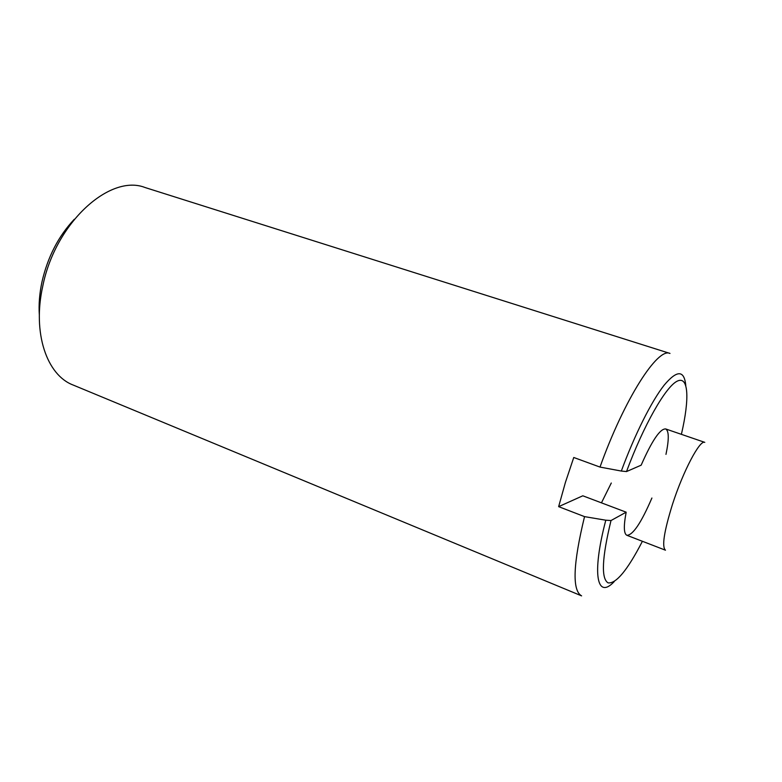 <?xml version="1.0" encoding="UTF-8"?>
<svg xmlns="http://www.w3.org/2000/svg" width="782" height="782" viewBox="0 0 782 782"><rect width="100%" height="100%" fill="white"/><g stroke="black" fill="none" stroke-linecap="round" stroke-linejoin="round"><path stroke-width="1.17" d="M614.261 581.573C597.174 599.862 591.397 575.024 605.796 520.206L584.535 516.628C573.001 564.164 572.023 590.576 581.603 595.874L73.088 385.008C46.91 375.155 32.238 333.2 42.756 286.212C55.356 222.587 110.106 173.624 145.09 187.533L669.988 353.435C657.848 347.1 624.359 398.84 599.999 467.079L621.319 471.047C634.818 434.401 651.533 401.225 664.114 385.223C677.007 369.866 684.23 369.925 685.785 385.399M39.344 315.156C38.631 304.55 39.501 293.475 41.964 281.931C47.682 256.995 58.464 236.115 74.3 219.283M584.535 516.628L558.641 506.648L565.396 482.474L573.753 457.49L599.999 467.079M605.796 520.206L611.006 520.538C601.974 557.84 600.996 578.621 608.083 582.873C616.06 583.919 627.418 570.225 642.139 541.789L642.393 541.291M681.386 434.333L681.513 433.785C689.656 398.712 688.698 375.321 677.095 381.215C665.599 386.895 643.801 424.9 626.509 471.566L621.319 471.047M626.509 471.566L641.152 465.182C651.963 440.667 660.125 428.585 665.658 428.937C669.021 430.804 669.128 439.288 665.971 454.371M558.641 506.648L582.805 495.798L626.167 512.19L611.006 520.538M611.289 483.022L601.456 502.846M651.905 498.026C641.23 522.806 632.882 535.22 626.881 535.299C623.772 533.774 623.537 526.071 626.167 512.19M626.881 535.299L665.472 550.196C661.67 546.921 664.006 531.652 672.471 504.38C683.126 471.145 699.988 439.347 704.787 442.368L665.658 428.937"/></g></svg>

